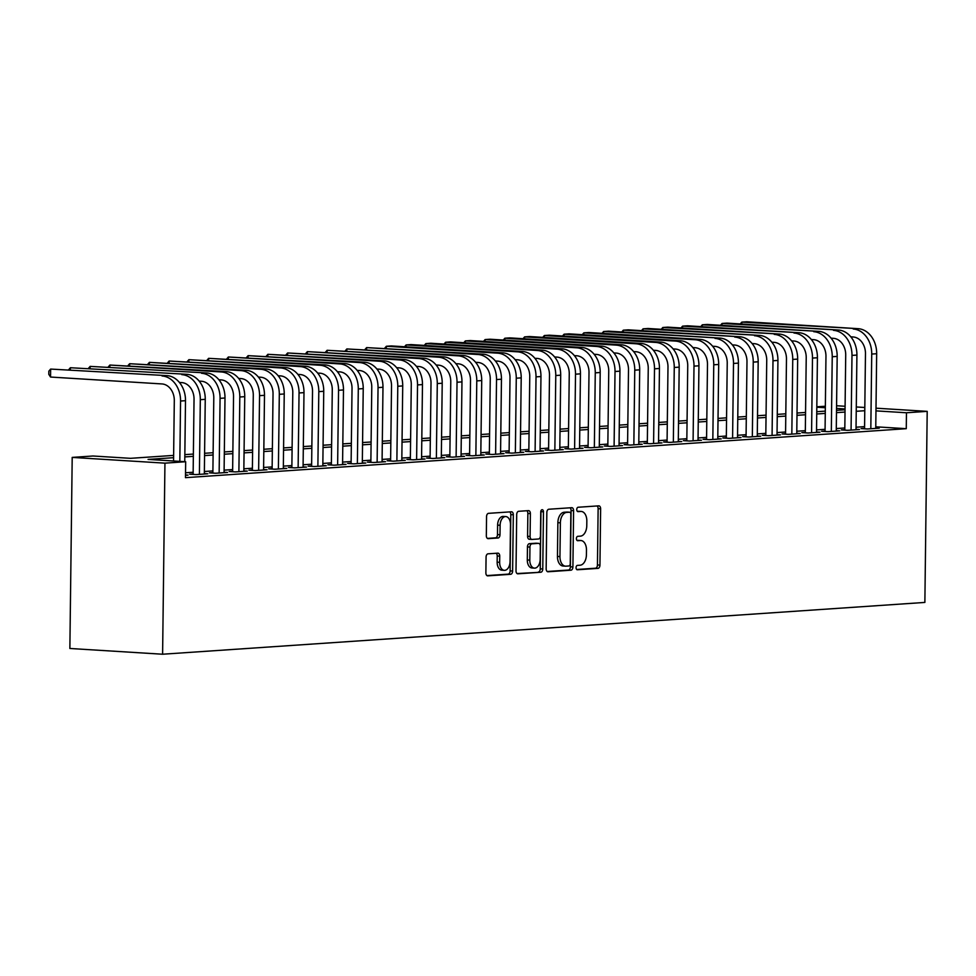 <?xml version="1.0" encoding="UTF-8"?>
<svg xmlns="http://www.w3.org/2000/svg" width="976" height="976" viewBox="0 0 976 976"><rect width="100%" height="100%" fill="white"/><g stroke="black" fill="none" stroke-linecap="round" stroke-linejoin="round"><path stroke-width="1.46" d="M576.047 567.678A2.196 1.354 93.5 0 0 577.267 569.764A2.196 1.354 93.5 0 0 577.377 569.764L597.971 568.374A3.135 1.928 93.5 0 0 599.947 565.116L600.63 508.85A3.135 1.928 93.5 0 0 598.886 505.849A3.135 1.928 93.5 0 0 598.739 505.849L578.134 507.252A2.196 1.354 93.5 0 0 576.755 509.533A2.196 1.354 93.5 0 0 577.975 511.631A2.196 1.354 93.5 0 0 578.085 511.631L580.757 511.448A10.028 6.185 93.5 0 1 581.245 511.448A10.028 6.185 93.5 0 1 586.832 521.025L586.771 525.722A10.028 6.185 93.5 0 1 580.452 536.141L577.78 536.324A2.196 1.354 93.5 0 0 576.401 538.606A2.196 1.354 93.5 0 0 577.621 540.704A2.196 1.354 93.5 0 0 577.731 540.704L580.391 540.521A10.028 6.185 93.5 0 1 580.891 540.521A10.028 6.185 93.5 0 1 586.478 550.098L586.417 554.783A10.028 6.185 93.5 0 1 580.098 565.214L577.426 565.397A2.196 1.354 93.5 0 0 576.047 567.678M488.049 553.819A3.135 1.928 93.5 0 0 486.072 557.076L485.877 572.863A3.135 1.928 93.5 0 0 487.622 575.852A3.135 1.928 93.5 0 0 487.768 575.852L510.643 574.303A3.135 1.928 93.5 0 0 512.62 571.045L513.315 514.779A3.135 1.928 93.5 0 0 511.57 511.79A3.135 1.928 93.5 0 0 511.412 511.79L488.537 513.339A3.135 1.928 93.5 0 0 486.56 516.597L486.329 535.665A3.135 1.928 93.5 0 0 488.073 538.654A3.135 1.928 93.5 0 0 488.232 538.654L498.016 537.996A3.135 1.928 93.5 0 0 499.993 534.738L500.115 525.283A8.381 5.173 93.5 0 1 505.812 516.56A8.381 5.173 93.5 0 1 510.485 524.576L510.033 561.615A8.381 5.173 93.5 0 1 504.324 570.338A8.381 5.173 93.5 0 1 499.651 562.322L499.736 556.149A3.135 1.928 93.5 0 0 497.992 553.16A3.135 1.928 93.5 0 0 497.833 553.16L488.049 553.819M906.46 412.763L906.265 428.684L185.477 477.667L185.672 461.733L164.944 463.149L162.602 654.225L924.87 602.424L927.2 411.36L906.46 412.763L875.972 410.872M546.157 568.764A3.135 1.928 93.5 0 0 547.902 571.765A3.135 1.928 93.5 0 0 548.061 571.765L570.936 570.204A3.135 1.928 93.5 0 0 572.912 566.946L573.595 510.68A3.135 1.928 93.5 0 0 571.851 507.691A3.135 1.928 93.5 0 0 571.692 507.691L548.817 509.24A3.135 1.928 93.5 0 0 546.841 512.498L546.157 568.764M540.789 572.253L517.914 573.815A3.135 1.928 93.5 0 1 517.756 573.815A3.135 1.928 93.5 0 1 516.011 570.814L516.707 514.547A3.135 1.928 93.5 0 1 518.683 511.29L528.467 510.631A3.135 1.928 93.5 0 1 528.626 510.631A3.135 1.928 93.5 0 1 530.371 513.62L530.09 536.434A3.135 1.928 93.5 0 0 531.835 539.435A3.135 1.928 93.5 0 0 531.993 539.435L538.484 538.996A3.135 1.928 93.5 0 0 540.46 535.739L540.753 511.973A2.196 1.354 93.5 0 1 542.241 509.704A2.196 1.354 93.5 0 1 543.461 511.79L542.766 568.996A3.135 1.928 93.5 0 1 540.789 572.253L517.06 573.546M864.553 428.354L861.1 428.586L867.359 428.976L879.217 428.171L875.765 427.952M844.801 429.696L841.349 429.928L847.619 430.318L859.466 429.513L856.013 429.294M825.062 431.038L821.597 431.27L827.868 431.66L839.714 430.855L836.261 430.636M805.31 432.368L801.857 432.612L808.116 433.002L819.974 432.197L816.522 431.978M785.558 433.71L782.105 433.954L788.376 434.344L800.222 433.539L796.77 433.32M765.818 435.052L762.354 435.296L768.624 435.674L780.471 434.881L777.018 434.662M746.067 436.394L742.614 436.638L748.873 437.016L760.731 436.211L757.278 436.004M726.315 437.736L722.862 437.98L729.133 438.358L740.979 437.553L737.527 437.346M706.575 439.078L703.11 439.322L709.381 439.7L721.227 438.895L717.775 438.688M686.823 440.42L683.371 440.664L689.629 441.042L701.488 440.237L698.035 440.03M667.072 441.762L663.619 442.006L669.89 442.384L681.736 441.579L678.283 441.372M647.332 443.104L643.867 443.348L650.138 443.726L661.984 442.921L658.532 442.714M627.58 444.446L624.128 444.69L630.386 445.068L642.245 444.263L638.792 444.056M607.828 445.788L604.376 446.032L610.647 446.41L622.493 445.605L619.04 445.398M588.089 447.13L584.624 447.374L590.895 447.752L602.741 446.947L599.288 446.74M568.337 448.472L564.884 448.716L571.143 449.094L583.001 448.289L579.549 448.082M548.585 449.814L545.133 450.046L551.403 450.436L563.25 449.631L559.797 449.424M528.846 451.156L525.381 451.388L531.652 451.778L543.498 450.973L540.045 450.766M509.094 452.498L505.641 452.73L511.9 453.12L523.758 452.315L520.306 452.108M489.342 453.84L485.889 454.072L492.16 454.462L504.006 453.657L500.554 453.45M469.602 455.182L466.138 455.414L472.408 455.804L484.255 454.999L480.802 454.792M449.851 456.524L446.398 456.756L452.657 457.146L464.515 456.341L461.062 456.134M430.099 457.866L426.646 458.098L432.917 458.488L444.763 457.683L441.311 457.476M410.359 459.208L406.894 459.44L413.165 459.83L425.011 459.025L421.559 458.818M390.607 460.55L387.155 460.782L393.413 461.172L405.272 460.367L401.819 460.16M370.856 461.892L367.403 462.124L373.674 462.514L385.52 461.709L382.067 461.502M351.116 463.234L347.663 463.466L353.922 463.856L365.768 463.051L362.316 462.844M331.364 464.576L327.912 464.808L334.17 465.198L346.029 464.393L342.576 464.186M311.612 465.918L308.16 466.15L314.431 466.54L326.277 465.735L322.824 465.528M291.873 467.26L288.42 467.492L294.679 467.882L306.525 467.077L303.085 466.87M272.121 468.602L268.668 468.834L274.927 469.224L286.785 468.419L283.333 468.212M252.369 469.944L248.917 470.176L255.187 470.566L267.034 469.761L263.581 469.541M232.63 471.286L229.177 471.518L235.436 471.908L247.282 471.103L243.841 470.883M212.878 472.628L209.425 472.86L215.684 473.25L227.542 472.445L224.09 472.225M193.126 473.97L189.673 474.202L195.944 474.592L207.79 473.787L204.338 473.567M906.265 428.684L875.777 426.805M864.577 426.634L856.037 427.22M844.826 427.976L836.298 428.562M825.074 429.318L816.546 429.904M805.334 430.66L796.794 431.246M785.582 432.002L777.055 432.588M765.831 433.344L757.303 433.93M746.091 434.686L737.551 435.272M726.339 436.028L717.811 436.614M706.587 437.37L698.06 437.956M686.848 438.712L678.308 439.298M667.096 440.054L658.568 440.64M647.344 441.396L638.816 441.982M627.605 442.738L619.065 443.324M607.853 444.08L599.325 444.666M588.101 445.422L579.573 446.008M568.361 446.764L559.821 447.35M548.61 448.106L540.082 448.692M528.858 449.448L520.33 450.034M509.118 450.79L500.578 451.376M489.366 452.132L480.839 452.718M469.615 453.474L461.087 454.06M449.875 454.816L441.335 455.402M430.123 456.158L421.595 456.731M410.371 457.5L401.844 458.073M390.632 458.842L382.092 459.415M370.88 460.184L362.352 460.757M351.128 461.526L342.6 462.099M331.389 462.868L322.849 463.441M311.637 464.21L303.109 464.783M291.885 465.552L283.357 466.125M272.145 466.894L263.605 467.467M252.394 468.236L243.866 468.809M232.654 469.578L224.114 470.151M212.902 470.92L204.362 471.493M193.15 472.262L185.538 472.774M185.513 474.97L188.039 475.129L185.513 475.3M173.63 455.402L130.528 458.33L92.94 455.999L72.2 457.402L69.869 648.479L162.602 654.225M816.827 406.809L825.367 406.236M72.2 457.402L164.944 463.149M173.594 457.683L148.071 459.415L185.672 461.733M864.773 410.713L856.233 411.299M845.021 412.055L836.481 412.641M825.269 413.397L816.741 413.983M805.529 414.739L796.989 415.325M785.778 416.081L777.238 416.667M766.026 417.423L757.498 418.009M746.286 418.765L737.746 419.351M726.534 420.107L717.994 420.693M706.783 421.449L698.255 422.035M687.043 422.791L678.503 423.377M667.291 424.133L658.751 424.719M647.539 425.475L639.012 426.061M627.8 426.817L619.26 427.403M608.048 428.159L599.508 428.745M588.296 429.501L579.768 430.087M568.557 430.843L560.017 431.416M548.805 432.185L540.277 432.758M529.053 433.527L520.525 434.1M509.313 434.869L500.773 435.442M489.562 436.211L481.034 436.784M469.81 437.553L461.282 438.126M450.07 438.895L441.53 439.468M430.318 440.237L421.791 440.81M410.567 441.579L402.039 442.152M390.827 442.921L382.287 443.494M371.075 444.263L362.547 444.836M351.323 445.605L342.796 446.178M331.584 446.947L323.044 447.52M311.832 448.289L303.304 448.862M292.08 449.631L283.552 450.204M272.341 450.973L263.801 451.546M252.589 452.315L244.061 452.888M232.837 453.657L224.309 454.23M213.097 454.999L204.557 455.572M193.346 456.341L184.818 456.914M927.2 411.36L876.009 408.188M864.809 407.492L856.281 406.968M845.094 406.272L836.566 405.748M845.057 408.968L836.542 408.432M825.342 407.748L816.827 407.212M184.842 454.633L193.37 454.06M204.582 453.291L213.122 452.718M224.334 451.949L232.874 451.376M244.085 450.607L252.613 450.034M263.825 449.265L272.365 448.692M283.577 447.923L292.117 447.35M303.329 446.581L311.856 446.008M323.068 445.239L331.608 444.666M342.82 443.897L351.36 443.324M362.572 442.555L371.1 441.982M382.311 441.213L390.851 440.64M402.063 439.871L410.603 439.298M421.815 438.529L430.343 437.956M441.555 437.187L450.095 436.614M461.306 435.845L469.846 435.272M481.058 434.515L489.586 433.93M500.798 433.173L509.338 432.588M520.55 431.831L529.09 431.246M540.301 430.489L548.829 429.904M560.041 429.147L568.581 428.562M579.793 427.805L588.333 427.22M599.545 426.463L608.072 425.878M619.284 425.121L627.824 424.536M639.036 423.779L647.576 423.194M658.788 422.437L667.316 421.852M678.527 421.095L687.067 420.51M698.279 419.753L706.819 419.168M718.031 418.411L726.559 417.826M737.771 417.069L746.311 416.484M757.522 415.727L766.062 415.142M777.274 414.385L785.802 413.8M797.014 413.043L805.554 412.458M816.766 411.701L825.306 411.116M836.517 410.359L845.045 409.774M578.878 540.423A10.028 6.185 93.5 0 0 578.39 540.362A10.028 6.185 93.5 0 0 577.89 540.362L580.391 540.521M577.023 540.423L577.89 540.362M579.232 511.351A10.028 6.185 93.5 0 0 578.744 511.29A10.028 6.185 93.5 0 0 578.243 511.29L580.757 511.448M577.377 511.351L578.243 511.29M576.67 569.496L595.47 568.215A3.135 1.928 93.5 0 0 597.446 564.958L598.129 508.691A3.135 1.928 93.5 0 0 597.08 505.971M547.194 571.497L568.422 570.057A3.135 1.928 93.5 0 0 570.399 566.8L571.082 510.533A3.135 1.928 93.5 0 0 570.045 507.801M568.849 565.97A2.196 1.354 93.5 0 0 570.24 563.701L570.838 514.303A2.196 1.354 93.5 0 0 569.618 512.205A2.196 1.354 93.5 0 0 569.508 512.217L566.702 512.4A10.028 6.185 93.5 0 0 560.37 522.831L559.956 556.588A10.028 6.185 93.5 0 0 565.543 566.165A10.028 6.185 93.5 0 0 566.043 566.165L568.849 565.97M567.215 512.071A2.196 1.354 93.5 0 0 567.105 512.058A2.196 1.354 93.5 0 0 567.007 512.058L569.508 512.217M565.543 566.165L563.042 566.019A10.028 6.185 93.5 0 1 557.455 556.43L557.869 522.672A10.028 6.185 93.5 0 1 564.189 512.241L567.007 512.058M531.676 539.411L529.48 539.277A3.135 1.928 93.5 0 1 529.334 539.277A3.135 1.928 93.5 0 1 527.589 536.288L527.857 513.461A3.135 1.928 93.5 0 0 526.82 510.741M538.276 572.095A3.135 1.928 93.5 0 0 540.253 568.837L540.96 511.644A2.196 1.354 93.5 0 0 540.899 510.997M529.797 560.114A8.381 5.173 93.5 0 0 534.47 568.13A8.381 5.173 93.5 0 0 540.167 559.419L540.326 546.365A3.135 1.928 93.5 0 0 538.581 543.364A3.135 1.928 93.5 0 0 538.435 543.364L531.932 543.815A3.135 1.928 93.5 0 0 529.956 547.072L529.797 560.114L527.296 559.968A8.381 5.173 93.5 0 0 531.957 567.971L534.47 568.13M536.239 543.229A3.135 1.928 93.5 0 0 536.08 543.217A3.135 1.928 93.5 0 0 535.922 543.217L538.435 543.364M527.296 559.968L527.455 546.914A3.135 1.928 93.5 0 1 529.431 543.656L535.922 543.217M504.324 570.338L501.823 570.179A8.381 5.173 93.5 0 1 497.15 562.164L497.223 555.991A3.135 1.928 93.5 0 0 496.186 553.27M505.812 516.56L503.311 516.414A8.381 5.173 93.5 0 0 497.601 525.125L500.115 525.283M487.366 538.398L495.515 537.837A3.135 1.928 93.5 0 0 497.492 534.58L497.601 525.125M486.914 575.584L508.142 574.144A3.135 1.928 93.5 0 0 510.119 570.887L510.802 514.62A3.135 1.928 93.5 0 0 509.765 511.9M858.16 328.68L741.821 322.117L746.75 321.775L858.16 328.68A23.936 18.776 86.1 0 1 876.668 353.727L875.753 428.403M853.231 329.01A23.936 18.776 86.1 0 1 871.727 354.056L870.824 428.732M864.553 428.793L865.468 353.666A15.958 12.517 -93.9 0 0 853.134 336.976L850.84 336.83M740.235 323.934L741.821 322.117L741.797 324.032M838.421 330.022L722.069 323.459L727.01 323.117L838.421 330.022A23.936 18.776 86.1 0 1 856.916 355.069L856.013 429.745M833.48 330.352A23.936 18.776 86.1 0 1 851.987 355.398L851.072 430.074M844.801 430.135L845.716 355.008A15.958 12.517 -93.9 0 0 833.382 338.318L831.088 338.172M720.483 325.276L722.069 323.459L722.045 325.374M818.669 331.364L702.317 324.801L707.258 324.459L818.669 331.364A23.936 18.776 86.1 0 1 837.176 356.411L836.261 431.087M813.728 331.694A23.936 18.776 86.1 0 1 832.235 356.74L831.32 431.416M825.049 431.477L825.964 356.35A15.958 12.517 -93.9 0 0 813.63 339.66L811.337 339.514M700.744 326.618L702.317 324.801L702.293 326.716M798.917 332.706L682.578 326.143L687.507 325.801L798.917 332.706A23.936 18.776 86.1 0 1 817.424 357.753L816.509 432.429M793.988 333.036A23.936 18.776 86.1 0 1 812.483 358.082L811.581 432.758M805.31 432.819L806.225 357.692A15.958 12.517 -93.9 0 0 793.891 341.002L791.597 340.856M680.992 327.96L682.578 326.143L682.553 328.058M779.177 334.048L662.826 327.485L667.767 327.143L779.177 334.048A23.936 18.776 86.1 0 1 797.673 359.095L796.77 433.771M774.236 334.378A23.936 18.776 86.1 0 1 792.744 359.424L791.829 434.1M785.558 434.161L786.473 359.034A15.958 12.517 -93.9 0 0 774.139 342.344L771.845 342.198M661.24 329.302L662.826 327.485L662.802 329.4M759.426 335.39L643.074 328.827L648.015 328.485L759.426 335.39A23.936 18.776 86.1 0 1 777.933 360.437L777.018 435.113M754.485 335.72A23.936 18.776 86.1 0 1 772.992 360.766L772.077 435.442M765.806 435.503L766.733 360.376A15.958 12.517 -93.9 0 0 754.387 343.686L752.093 343.54M641.5 330.644L643.074 328.827L643.05 330.742M739.674 336.732L623.335 330.169L628.263 329.827L739.674 336.732A23.936 18.776 86.1 0 1 758.181 361.779L757.266 436.455M734.745 337.062A23.936 18.776 86.1 0 1 753.24 362.108L752.337 436.784M746.067 436.845L746.982 361.718A15.958 12.517 -93.9 0 0 734.647 345.028L732.354 344.882M621.749 331.986L623.335 330.169L623.31 332.084M719.934 338.074L603.583 331.511L608.524 331.169L719.934 338.074A23.936 18.776 86.1 0 1 738.429 363.121L737.527 437.797M714.993 338.404A23.936 18.776 86.1 0 1 733.501 363.45L732.586 438.126M726.315 438.187L727.23 363.06A15.958 12.517 -93.9 0 0 714.896 346.37L712.602 346.224M601.997 333.328L603.583 331.511L603.558 333.426M700.182 339.404L695.241 339.746L583.831 332.853L588.772 332.511L700.182 339.404A23.936 18.776 86.1 0 1 718.69 364.463L717.775 439.139M695.241 339.746A23.936 18.776 86.1 0 1 713.749 364.792L712.834 439.468M706.563 439.529L707.49 364.402A15.958 12.517 -93.9 0 0 695.144 347.712L692.85 347.566M582.257 334.67L583.831 332.853L583.807 334.768M680.431 340.746L675.502 341.088L564.091 334.195L569.02 333.853L680.431 340.746A23.936 18.776 86.1 0 1 698.938 365.805L698.023 440.481M675.502 341.088A23.936 18.776 86.1 0 1 693.997 366.134L693.094 440.81M686.823 440.871L687.738 365.744A15.958 12.517 -93.9 0 0 675.404 349.054L673.111 348.908M562.505 336.012L564.091 334.195L564.067 336.11M660.691 342.088L655.75 342.43L544.34 335.537L549.281 335.195L660.691 342.088A23.936 18.776 86.1 0 1 679.186 367.147L678.283 441.823M655.75 342.43A23.936 18.776 86.1 0 1 674.257 367.476L673.342 442.152M667.072 442.213L667.987 367.086A15.958 12.517 -93.9 0 0 655.652 350.396L653.359 350.25M542.754 337.354L544.34 335.537L544.315 337.452M640.939 343.43L635.998 343.772L524.588 336.879L529.529 336.537L640.939 343.43A23.936 18.776 86.1 0 1 659.447 368.489L658.532 443.165M635.998 343.772A23.936 18.776 86.1 0 1 654.506 368.818L653.591 443.494M647.32 443.555L648.247 368.428A15.958 12.517 -93.9 0 0 635.901 351.726L633.607 351.592M523.014 338.696L524.588 336.879L524.563 338.794M621.187 344.772L616.259 345.114L504.848 338.221L509.777 337.879L621.187 344.772A23.936 18.776 86.1 0 1 639.695 369.831L638.78 444.507M616.259 345.114A23.936 18.776 86.1 0 1 634.754 370.16L633.851 444.836M627.58 444.897L628.495 369.77A15.958 12.517 -93.9 0 0 616.161 353.068L613.867 352.934M503.262 340.038L504.848 338.221L504.824 340.136M601.448 346.114L596.507 346.456L485.096 339.563L490.037 339.221L601.448 346.114A23.936 18.776 86.1 0 1 619.943 371.161L619.04 445.849M596.507 346.456A23.936 18.776 86.1 0 1 615.014 371.502L614.099 446.178M607.828 446.239L608.743 371.112A15.958 12.517 -93.9 0 0 596.409 354.41L594.116 354.276M483.51 341.38L485.096 339.563L485.072 341.478M581.696 347.456L576.755 347.798L465.345 340.905L470.286 340.563L581.696 347.456A23.936 18.776 86.1 0 1 600.203 372.503L599.288 447.191M576.755 347.798A23.936 18.776 86.1 0 1 595.262 372.844L594.347 447.52M588.077 447.581L589.004 372.454A15.958 12.517 -93.9 0 0 576.657 355.752L574.364 355.618M463.771 342.722L465.345 340.905L465.32 342.82M561.944 348.798L557.015 349.14L445.605 342.247L450.534 341.905L561.944 348.798A23.936 18.776 86.1 0 1 580.452 373.845L579.537 448.533M557.015 349.14A23.936 18.776 86.1 0 1 575.511 374.186L574.608 448.862M568.337 448.923L569.252 373.796A15.958 12.517 -93.9 0 0 556.918 357.094L554.624 356.96M444.019 344.064L445.605 342.247L445.581 344.162M542.205 350.14L537.264 350.482L425.853 343.589L430.794 343.247L542.205 350.14A23.936 18.776 86.1 0 1 560.7 375.187L559.797 449.875M537.264 350.482A23.936 18.776 86.1 0 1 555.771 375.528L554.856 450.204M548.585 450.265L549.5 375.138A15.958 12.517 -93.9 0 0 537.166 358.436L534.872 358.302M424.267 345.406L425.853 343.589L425.829 345.504M522.453 351.482L517.512 351.824L406.101 344.931L411.042 344.589L522.453 351.482A23.936 18.776 86.1 0 1 540.96 376.529L540.045 451.217M517.512 351.824A23.936 18.776 86.1 0 1 536.019 376.87L535.104 451.546M528.833 451.607L529.761 376.48A15.958 12.517 -93.9 0 0 517.414 359.778L515.121 359.644M404.528 346.748L406.101 344.931L406.077 346.846M502.701 352.824L497.772 353.166L386.362 346.273L391.291 345.931L502.701 352.824A23.936 18.776 86.1 0 1 521.208 377.871L520.293 452.547M497.772 353.166A23.936 18.776 86.1 0 1 516.267 378.212L515.365 452.888M509.094 452.949L510.009 377.822A15.958 12.517 -93.9 0 0 497.675 361.12L495.381 360.986M384.776 348.09L386.362 346.273L386.337 348.188M482.961 354.166L478.02 354.508L366.61 347.602L482.961 354.166A23.936 18.776 86.1 0 1 501.457 379.213L500.554 453.889M478.02 354.508A23.936 18.776 86.1 0 1 496.528 379.554L495.613 454.23M489.342 454.291L490.257 379.164A15.958 12.517 -93.9 0 0 477.923 362.462L475.629 362.328M365.024 349.432L366.61 347.602L366.586 349.53M463.21 355.508L458.269 355.85L346.858 348.944L463.21 355.508A23.936 18.776 86.1 0 1 481.717 380.555L480.802 455.231M458.269 355.85A23.936 18.776 86.1 0 1 476.776 380.896L475.861 455.572M469.59 455.633L470.517 380.506A15.958 12.517 -93.9 0 0 458.171 363.804L455.877 363.67M345.284 350.774L346.858 348.944L346.834 350.872M443.458 356.85L438.529 357.192L327.119 350.286L443.458 356.85A23.936 18.776 86.1 0 1 461.965 381.897L461.05 456.573M438.529 357.192A23.936 18.776 86.1 0 1 457.024 382.238L456.121 456.914M449.851 456.975L450.766 381.848A15.958 12.517 -93.9 0 0 438.431 365.146L436.138 365.012M325.533 352.116L327.119 350.286L327.094 352.214M423.718 358.192L418.777 358.534L307.367 351.628L423.718 358.192A23.936 18.776 86.1 0 1 442.213 383.239L441.311 457.915M418.777 358.534A23.936 18.776 86.1 0 1 437.285 383.58L436.37 458.256M430.099 458.317L431.014 383.19A15.958 12.517 -93.9 0 0 418.68 366.488L416.386 366.354M305.781 353.458L307.367 351.628L307.342 353.556M403.966 359.534L399.025 359.876L287.615 352.97L403.966 359.534A23.936 18.776 86.1 0 1 422.474 384.581L421.559 459.257M399.025 359.876A23.936 18.776 86.1 0 1 417.533 384.922L416.618 459.598M410.347 459.659L411.274 384.532A15.958 12.517 -93.9 0 0 398.928 367.83L396.634 367.696M286.041 354.8L287.615 352.97L287.591 354.898M384.215 360.876L379.286 361.218L267.875 354.312L384.215 360.876A23.936 18.776 86.1 0 1 402.722 385.923L401.807 460.599M379.286 361.218A23.936 18.776 86.1 0 1 397.781 386.264L396.878 460.94M390.607 461.001L391.522 385.874A15.958 12.517 -93.9 0 0 379.188 369.172L376.895 369.038M266.289 356.142L267.875 354.312L267.851 356.24M364.475 362.218L359.534 362.56L248.124 355.654L364.475 362.218A23.936 18.776 86.1 0 1 382.982 387.265L382.067 461.941M359.534 362.56A23.936 18.776 86.1 0 1 378.041 387.606L377.126 462.282M370.856 462.343L371.771 387.216A15.958 12.517 -93.9 0 0 359.436 370.514L357.143 370.38M246.538 357.484L248.124 355.654L248.099 357.582M344.723 363.56L339.782 363.902L228.372 356.996L344.723 363.56A23.936 18.776 86.1 0 1 363.231 388.607L362.316 463.283M339.782 363.902A23.936 18.776 86.1 0 1 358.29 388.948L357.375 463.624M351.104 463.685L352.031 388.558A15.958 12.517 -93.9 0 0 339.685 371.856L337.391 371.722M226.798 358.826L228.372 356.996L228.347 358.924M324.971 364.902L320.043 365.244L208.632 358.338L324.971 364.902A23.936 18.776 86.1 0 1 343.479 389.949L342.564 464.625M320.043 365.244A23.936 18.776 86.1 0 1 338.55 390.29L337.635 464.966M331.364 465.027L332.279 389.9A15.958 12.517 -93.9 0 0 319.945 373.198L317.651 373.064M207.046 360.168L208.632 358.338L208.608 360.266M305.232 366.244L300.291 366.586L188.88 359.68L305.232 366.244A23.936 18.776 86.1 0 1 323.739 391.291L322.824 465.967M300.291 366.586A23.936 18.776 86.1 0 1 318.798 391.632L317.883 466.308M311.612 466.369L312.527 391.242A15.958 12.517 -93.9 0 0 300.193 374.54L297.9 374.406M187.294 361.51L188.88 359.68L188.856 361.608M285.48 367.586L280.539 367.928L169.129 361.022L285.48 367.586A23.936 18.776 86.1 0 1 303.987 392.633L303.072 467.309M280.539 367.928A23.936 18.776 86.1 0 1 299.046 392.974L298.131 467.65M291.861 467.711L292.788 392.584A15.958 12.517 -93.9 0 0 280.441 375.882L278.148 375.748M167.555 362.852L169.129 361.022L169.104 362.95M265.728 368.928L260.799 369.27L149.389 362.364L265.728 368.928A23.936 18.776 86.1 0 1 284.236 393.975L283.321 468.651M260.799 369.27A23.936 18.776 86.1 0 1 279.307 394.316L278.392 468.992M272.121 469.053L273.036 393.926A15.958 12.517 -93.9 0 0 260.702 377.224L258.408 377.078M147.803 364.194L149.389 362.364L149.365 364.292M245.989 370.27L241.048 370.612L129.637 363.706L245.989 370.27A23.936 18.776 86.1 0 1 264.496 395.317L263.581 469.993M241.048 370.612A23.936 18.776 86.1 0 1 259.555 395.658L258.64 470.334M252.369 470.395L253.284 395.268A15.958 12.517 -93.9 0 0 240.95 378.566L238.656 378.42M128.051 365.536L129.637 363.706L129.613 365.634M226.237 371.612L221.296 371.954L109.885 365.048L226.237 371.612A23.936 18.776 86.1 0 1 244.744 396.659L243.829 471.335M221.296 371.954A23.936 18.776 86.1 0 1 239.803 397L238.888 471.676M232.617 471.737L233.545 396.61A15.958 12.517 -93.9 0 0 221.198 379.908L218.905 379.762M108.312 366.878L109.885 365.048L109.861 366.976M206.485 372.954L90.146 366.39L206.485 372.954A23.936 18.776 86.1 0 1 224.992 398.001L224.077 472.677M201.556 373.283A23.936 18.776 86.1 0 1 220.064 398.342L219.149 473.018M212.878 473.079L213.793 397.952A15.958 12.517 -93.9 0 0 201.459 381.25L199.165 381.104M88.56 368.22L90.146 366.39L90.121 368.318M186.745 374.296L70.394 367.732L186.745 374.296A23.936 18.776 86.1 0 1 205.253 399.343L204.338 474.019M181.804 374.625A23.936 18.776 86.1 0 1 200.312 399.684L199.397 474.36M193.126 474.421L194.041 399.294A15.958 12.517 -93.9 0 0 181.707 382.592L179.413 382.446M68.808 369.562L70.394 367.732L70.37 369.66M166.994 375.638L50.642 369.074L166.994 375.638A23.936 18.776 86.1 0 1 185.501 400.685L184.757 461.685M162.053 375.967A23.936 18.776 86.1 0 1 180.56 401.026L179.828 461.38M173.557 460.989L174.301 400.636A15.958 12.517 -93.9 0 0 161.955 383.934L50.545 377.041L48.8 374.345L48.837 371.161L50.642 369.074L50.545 377.041M598.129 508.691L600.63 508.85M597.446 564.958L599.947 565.116M595.47 568.215L597.971 568.374M571.082 510.533L573.595 510.68M570.399 566.8L572.912 566.946M568.422 570.057L570.936 570.204M564.189 512.241L566.702 512.4M557.869 522.672L560.37 522.831M557.455 556.43L559.956 556.588M527.857 513.461L530.371 513.62M527.589 536.288L530.09 536.434M540.96 511.644L543.461 511.79M540.253 568.837L542.766 568.996M529.431 543.656L531.932 543.815M527.455 546.914L529.956 547.072M497.223 555.991L499.736 556.149M497.15 562.164L499.651 562.322M497.492 534.58L499.993 534.738M495.515 537.837L498.016 537.996M510.802 514.62L513.315 514.779M510.119 570.887L512.62 571.045M508.142 574.144L510.643 574.303M876.668 353.727L871.727 354.056M856.916 355.069L851.987 355.398M837.176 356.411L832.235 356.74M817.424 357.753L812.483 358.082M797.673 359.095L792.744 359.424M777.933 360.437L772.992 360.766M758.181 361.779L753.24 362.108M738.429 363.121L733.501 363.45M718.69 364.463L713.749 364.792M698.938 365.805L693.997 366.134M679.186 367.147L674.257 367.476M659.447 368.489L654.506 368.818M639.695 369.831L634.754 370.16M619.943 371.161L615.014 371.502M600.203 372.503L595.262 372.844M580.452 373.845L575.511 374.186M560.7 375.187L555.771 375.528M540.96 376.529L536.019 376.87M521.208 377.871L516.267 378.212M501.457 379.213L496.528 379.554M481.717 380.555L476.776 380.896M461.965 381.897L457.024 382.238M442.213 383.239L437.285 383.58M422.474 384.581L417.533 384.922M402.722 385.923L397.781 386.264M382.982 387.265L378.041 387.606M363.231 388.607L358.29 388.948M343.479 389.949L338.55 390.29M323.739 391.291L318.798 391.632M303.987 392.633L299.046 392.974M284.236 393.975L279.307 394.316M264.496 395.317L259.555 395.658M244.744 396.659L239.803 397M224.992 398.001L220.064 398.342M205.253 399.343L200.312 399.684M185.501 400.685L180.56 401.026M578.39 540.362L580.891 540.521M578.744 511.29L581.245 511.448M567.105 512.058L569.618 512.205M529.334 539.277L531.835 539.435M536.08 543.217L538.581 543.364"/></g></svg>
